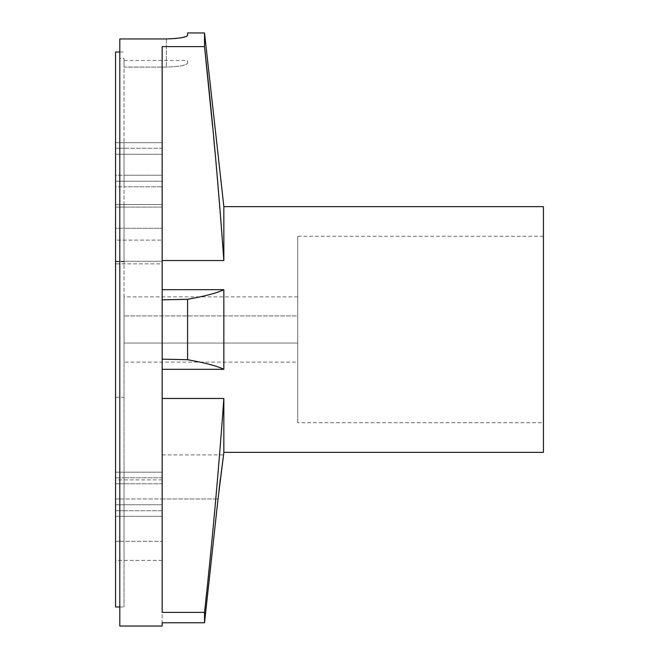<?xml version="1.0" encoding="UTF-8"?>
<svg xmlns="http://www.w3.org/2000/svg" width="659" height="659" viewBox="0 0 659 659"><rect width="100%" height="100%" fill="white"/><g stroke="black" fill="none" stroke-linecap="round" stroke-linejoin="round"><path stroke-width="0.49" stroke-dasharray="3.29 2.47" d="M297.728 362.12L297.728 296.879L297.728 362.12L124.032 362.12L124.032 296.879L124.032 362.12M297.728 296.879L124.032 296.879M297.728 343.059L124.032 343.059L124.032 315.941L124.032 343.059L124.032 315.941L124.032 343.059L297.728 343.059L297.728 315.941L124.032 315.941L297.728 315.941L297.728 343.059M124.032 510.733L124.032 472.198L124.032 516.318L115.564 516.318L115.564 477.783L115.564 516.318L115.564 510.733L115.564 516.318L124.032 516.318L124.032 472.198L124.032 510.733L162.163 510.733L162.163 516.318L162.163 472.198L162.163 510.733L115.564 510.733L115.564 472.198L115.564 510.733L124.032 510.733M162.163 497.257L162.163 516.318L162.163 497.257M124.032 228.261L124.032 263.839L124.032 204.529L124.032 263.839L124.032 204.529L124.032 263.839L124.032 228.261L162.163 228.261L162.163 207.083L162.163 263.839L115.564 263.839L115.564 228.261L115.564 263.839L115.564 261.285L115.564 263.839L162.163 263.839L162.163 228.261L115.564 228.261L115.564 207.083L115.564 228.261L124.032 228.261M124.032 175.228L124.032 142.682L124.032 186.802L124.032 154.255L124.032 186.802L124.032 175.228L124.032 186.802L115.564 186.802L115.564 148.267L115.564 186.802L124.032 186.802L124.032 142.682L124.032 175.228L162.163 175.228L162.163 142.682L162.163 186.802L162.163 175.228L115.564 175.228L115.564 142.682L115.564 181.217L115.564 175.228L124.032 175.228M162.163 263.839L162.163 240.098L162.163 263.839M162.163 167.74L162.163 186.802L162.163 167.74M119.798 38.939L119.798 58.429L124.032 58.429L124.032 606.988L124.032 58.429L119.798 58.429L119.798 606.988L119.798 38.939L119.798 626.05M162.163 369.32L223.846 369.32L223.846 289.68C217.536 292.868 205.443 296.072 187.576 299.293L162.163 299.845L162.163 359.847M223.846 452.354L223.846 398.464C218.747 469.991 212.313 541.303 204.529 612.392L162.163 612.392L162.163 359.155L187.576 359.707C205.443 362.928 217.536 366.132 223.846 369.32M204.529 612.392L204.529 622.755L162.163 622.755L162.163 454.899L162.163 626.05M543.436 422.699L543.436 236.301L543.436 422.699L297.728 422.699L297.728 236.301L297.728 422.699M543.436 236.301L297.728 236.301M223.846 289.68L162.163 289.68L162.163 260.536L162.163 299.845L162.163 46.608L162.163 260.536L162.163 46.608L204.529 46.608L204.529 32.95M187.576 299.293L187.576 359.707M124.032 67.103L124.032 60.488L124.032 67.103L166.398 67.103C179.297 66.625 186.357 65.323 187.576 63.206L187.576 60.488L187.576 63.206C186.39 65.315 179.322 66.617 166.398 67.103L124.032 67.103M124.032 498.954L124.032 560.389L124.032 479.892L124.032 541.319L124.032 498.954L162.163 498.954L115.564 498.954L115.564 479.892L115.564 541.319L115.564 498.954L124.032 498.954M162.163 207.083L162.163 240.098L162.163 204.529L162.163 207.083L124.032 207.083L162.163 207.083M162.163 148.267L162.163 154.255L162.163 148.267L124.032 148.267L124.032 142.682L124.032 154.255L124.032 148.267L162.163 148.267M187.576 32.95L187.576 35.413M166.398 38.939L166.398 67.103L166.398 38.939L174.577 38.609M181.332 37.752L181.818 37.654M185.962 36.575L186.472 36.36M162.163 483.772L162.163 477.783L124.032 477.783L162.163 477.783L162.163 483.772L124.032 483.772L162.163 483.772M162.163 299.153L162.163 290.71M543.436 206.646L543.436 452.354M223.846 398.464L162.163 398.464M162.163 260.536L223.846 260.536L223.846 206.646M212.626 126.932L213.656 137.542M215.163 153.407L223.846 260.536M223.426 455.806L223.063 458.277M222.791 460.13L220.295 479.134M219.917 482.297L218.928 490.831M115.564 606.988L115.564 52.012M124.032 329.5L124.032 606.988L124.032 329.5M115.564 240.098L115.564 204.529L115.564 261.285L115.564 240.098L162.163 240.098L115.564 240.098M124.032 186.802L124.032 154.255L124.032 186.802L162.163 186.802L124.032 186.802M124.032 541.319L124.032 560.389L124.032 541.319L162.163 541.319L115.564 541.319L115.564 560.389L115.564 541.319L124.032 541.319M115.564 329.5L115.564 397.286L115.564 329.5M115.564 477.783L115.564 472.198L115.564 477.783L124.032 477.783L115.564 477.783M162.163 504.745L124.032 504.745L162.163 504.745M162.163 261.285L124.032 261.285L162.163 261.285M162.163 181.217L124.032 181.217L162.163 181.217M162.163 154.255L124.032 154.255L162.163 154.255M162.163 498.954L218.03 498.954L162.163 498.954M124.032 504.745L115.564 504.745L124.032 504.745M124.032 261.285L115.564 261.285L124.032 261.285M124.032 181.217L115.564 181.217L124.032 181.217M115.564 207.083L124.032 207.083L115.564 207.083M115.564 148.267L124.032 148.267L115.564 148.267M124.032 154.255L115.564 154.255L124.032 154.255M115.564 483.772L124.032 483.772L115.564 483.772M162.163 516.318L124.032 516.318L162.163 516.318M119.798 606.988L124.032 606.988L119.798 606.988M124.032 60.488L187.576 60.488M162.163 472.198L115.564 472.198L162.163 472.198M162.163 204.529L115.564 204.529L162.163 204.529M162.163 142.682L115.564 142.682L162.163 142.682M162.163 560.389L115.564 560.389M162.163 479.892L115.564 479.892M162.163 454.899L223.558 454.899M115.564 261.714L124.032 261.714M119.798 52.012L124.032 52.012M115.564 397.286L124.032 397.286"/><path stroke-width="0.99" d="M223.846 329.5L223.846 369.32C217.536 366.132 205.443 362.928 187.576 359.707L187.576 299.293C205.443 296.072 217.536 292.868 223.846 289.68L223.846 329.5M162.163 359.847L162.163 299.153M218.928 490.831L223.558 454.899L218.03 498.954L204.529 622.755L162.163 622.755L162.163 626.05L119.798 626.05L119.798 38.939L166.398 38.939L119.798 38.939M218.03 498.954L204.529 622.755L204.529 612.392L162.163 612.392L162.163 359.155L187.576 359.707M162.163 398.464L223.846 398.464L223.846 452.354L543.436 452.354L543.436 206.646L223.846 206.646L223.846 260.536L162.163 260.536M162.163 290.71L162.163 289.68L223.846 289.68M223.846 369.32L162.163 369.32M186.472 36.36L187.576 35.413L187.576 32.95L204.529 32.95L204.529 46.608L212.626 126.932M187.576 35.413C186.373 37.324 179.314 38.502 166.398 38.939M174.577 38.609L181.332 37.752M181.818 37.654L185.962 36.575M223.846 260.536C218.747 189.009 212.313 117.697 204.529 46.608L162.163 46.608L162.163 299.845L187.576 299.293M213.656 137.542L215.163 153.407M223.846 452.354L223.426 455.806M223.063 458.277L222.791 460.13M220.295 479.134L219.917 482.297M204.529 612.392C212.305 541.311 218.747 469.999 223.846 398.464M119.798 52.012L115.564 52.012L115.564 606.988L119.798 606.988M223.846 206.646L204.529 32.95"/></g></svg>
